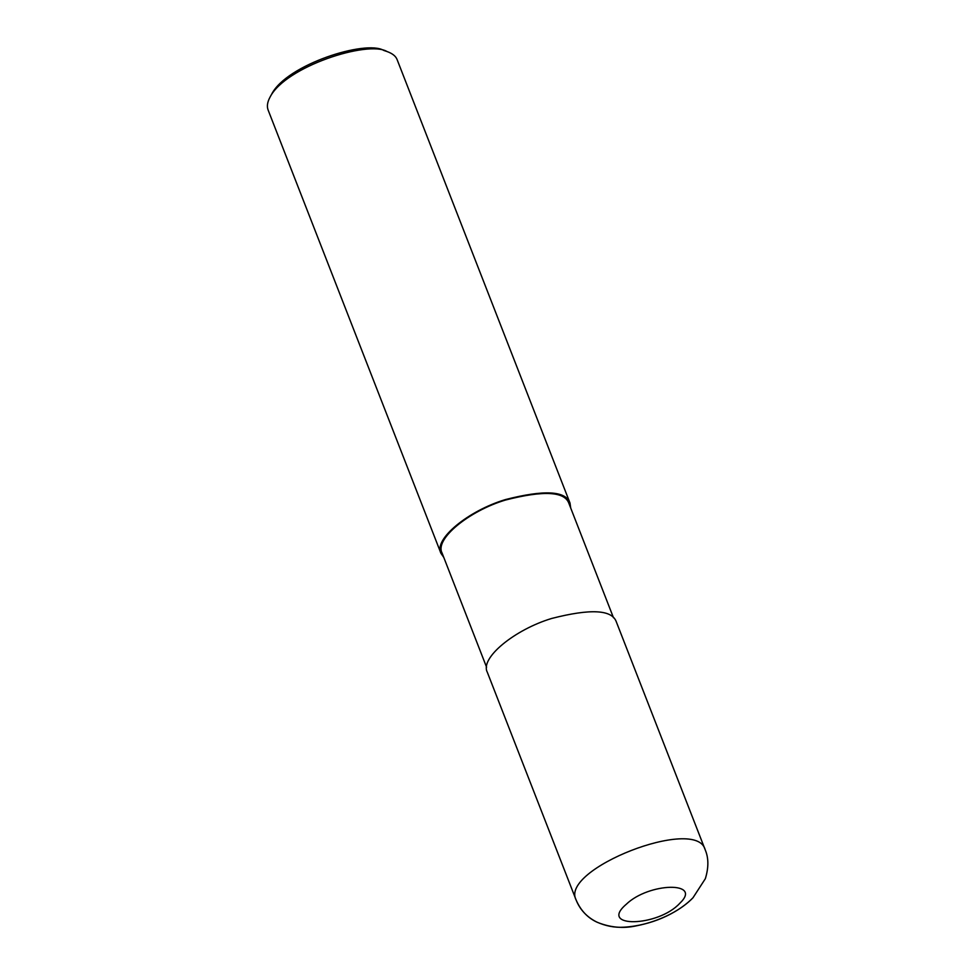 <?xml version="1.0" encoding="UTF-8"?>
<svg xmlns="http://www.w3.org/2000/svg" width="976" height="976" viewBox="0 0 976 976"><rect width="100%" height="100%" fill="white"/><g stroke="black" fill="none" stroke-linecap="round" stroke-linejoin="round"><path stroke-width="1.46" d="M616.332 621.883C612.086 609.646 590.553 608.499 551.745 618.442C514.767 629.532 479.741 658.056 487.292 672.196L576.108 899.994C580.025 909.742 586.893 917.086 596.69 922.015C605.693 926.053 614.758 927.773 623.859 927.2C651.456 925.565 676.575 913.255 690.569 900.116L692.984 897.774C682.102 909.193 661.887 920.844 636.242 925.87C623.152 928.737 610.134 927.529 597.153 922.247C587.674 917.904 580.659 910.486 576.108 899.982C559.516 869.128 696.474 815.741 705.148 849.669L616.332 621.883M613.477 617.735L568.923 503.445C564.75 491.404 543.571 490.281 505.397 500.066C469.041 510.973 434.601 539.02 442.03 552.916L486.585 667.206M570.704 508.008L569.996 503.018C565.751 490.782 544.218 489.635 505.397 499.59C468.419 510.68 433.405 539.203 440.957 553.331L443.812 557.479M569.996 503.018L397.183 59.792C395.939 56.266 392.547 53.521 386.996 51.521C368.22 40.138 285.602 66.392 270.047 97.112C267.351 102.102 266.716 106.433 268.144 110.093L440.957 553.331M386.996 51.521L383.763 50.435C365.768 39.528 286.602 64.684 271.694 94.135L270.047 97.112M679.833 903.251C703.062 881.255 648.833 882.365 626.189 904.349C598.154 928.286 658.117 927.017 679.833 903.251M705.148 849.669C708.698 857.892 708.759 867.554 705.343 878.693L692.972 897.786"/></g></svg>
